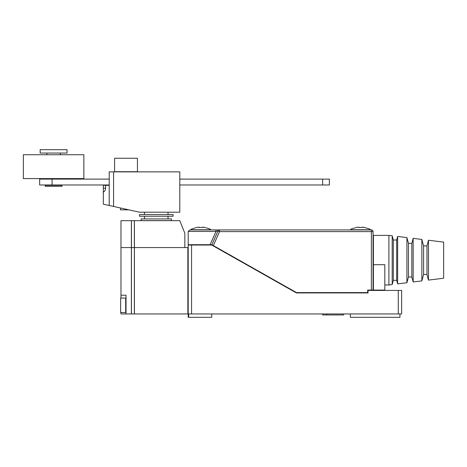 <?xml version="1.0" encoding="UTF-8"?>
<svg xmlns="http://www.w3.org/2000/svg" width="467" height="467" viewBox="0 0 467 467"><rect width="100%" height="100%" fill="white"/><g stroke="black" fill="none" stroke-linecap="round" stroke-linejoin="round"><path stroke-width="0.7" d="M213.337 245.566L211.878 244.708L218.007 230.92L219.543 231.603L213.337 245.566L296.516 292.605L367.687 292.605L367.687 290.083L371.382 290.083L371.382 231.603L373.063 231.603A1.681 1.681 0 0 0 371.382 229.922L189.882 229.922L215.993 229.922L215.993 231.457L218.007 230.92L215.993 231.457L188.207 231.457L188.201 244.708L210.103 244.708L215.993 231.457M211.878 244.708L210.103 244.708M373.063 231.603L373.063 290.083L371.382 290.083M189.882 229.922L188.207 231.457M219.543 229.922A1.681 1.681 0 0 0 218.007 230.92A1.681 1.681 0 0 1 219.543 229.922L219.543 231.603L371.382 231.603L371.382 229.922M443.65 242.104L443.65 278.239L428.467 280.101L428.467 240.242L443.65 242.104M423.592 274.456L426.955 274.456L426.955 245.887L423.592 245.887L423.592 274.456L421.859 280.912L413.161 281.98L413.161 238.363L411.824 243.365L411.824 276.978L413.161 281.98M423.592 245.887L421.859 239.431L421.859 280.912M408.462 276.978L406.915 282.745L406.915 237.592L408.462 243.365L408.462 276.978L411.824 276.978M397.633 236.454L397.633 283.889L396.681 280.34L396.681 240.003L397.633 236.454L406.915 237.592M396.681 240.003L393.319 240.003L393.319 280.34L392.192 284.555L388.9 284.958L388.9 235.38L373.402 235.38L373.402 264.713L384.831 264.713L384.831 290.083L373.402 290.083L373.402 264.713M393.319 240.003L392.192 235.788L392.192 284.555M351.47 228.912L350.378 229.752L351.47 228.912L357.325 227.231L359.117 227.231L359.117 227.575L363.6 227.231L369.45 228.912L370.547 229.752L369.45 228.912M350.378 229.752L370.547 229.752M361.802 227.231L363.6 227.231M359.117 227.575L360.46 227.54M200.804 227.54L203.945 227.231L209.794 228.912L210.886 229.752L190.723 229.752L191.814 228.912L197.664 227.231L199.462 227.231L199.462 227.575L200.804 227.54L199.462 227.575M202.147 227.231L203.945 227.231M343.654 313.952L343.654 314.956L322.644 314.956L322.644 313.952M188.65 317.309L188.201 317.309L188.201 245.047L191.563 245.047L191.563 313.952L188.65 313.952L188.65 317.309L211.726 317.309L211.726 313.952M350.378 313.952L350.378 317.309L399.956 317.309L399.956 313.952M401.638 313.952L398.275 313.952L398.275 290.421L401.638 290.421L401.638 313.952M191.563 313.952L398.275 313.952M191.563 245.047L211.726 245.047L296.428 292.943L368.025 292.943L368.025 290.421L398.275 290.421M120.638 305.295L120.638 298.069L125.681 298.069L125.681 312.522L120.638 312.522L120.638 305.295M120.976 312.522L120.976 313.952L126.02 313.952L126.02 295.214L120.976 295.214L120.976 298.069M120.976 247.568L131.396 247.568L131.396 220.675L120.976 220.675L120.976 295.214M131.396 247.568L131.396 313.952L126.02 313.952M131.46 247.568L131.46 220.675L134.356 220.675L134.356 313.952L131.46 313.952L131.46 247.568L134.356 247.568M156.27 214.557L173.076 214.557L173.076 216.239L139.464 216.239L139.464 214.557L156.27 214.557M134.42 247.568L187.862 247.568L187.862 313.952L134.42 313.952L134.42 220.675L179.795 220.675L184.839 233.284L184.839 247.568M156.27 218.93L171.395 218.93L171.395 220.611L141.145 220.611L141.145 218.93L156.27 218.93M113.58 206.455L139.464 212.205L179.795 212.205L179.795 171.874L113.58 171.874L113.58 206.455L103.33 204.178L103.33 192.211C104.801 191.178 105.56 189.835 105.612 188.172L103.33 188.172L103.33 192.211M103.33 188.172L103.33 185.317L109.214 185.317L109.214 171.874L113.58 171.874M105.612 185.317L105.612 188.172M109.214 205.486L109.214 185.317M126.02 158.26L137.444 158.26L137.444 171.704L114.59 171.704L114.59 158.26L126.02 158.26M120.474 207.984L120.474 209.852L128.874 209.852M39.654 184.979L52.071 184.979L52.071 179.1L39.654 179.1L39.654 184.979M109.214 184.979L52.071 184.979M109.214 179.1L52.071 179.1M179.795 184.979L329.369 184.979L329.369 179.1L322.644 179.1L322.644 184.979M179.795 179.1L322.644 179.1M62.006 186.327L45.2 186.327L45.2 185.317L62.006 185.317L62.006 186.327M53.6 149.691L67.044 149.691L67.044 153.048L40.156 153.048L40.156 149.691L53.6 149.691M53.6 154.729L83.85 154.729L83.85 178.592L23.35 178.592L23.35 154.729L53.6 154.729M219.484 229.922A1.681 1.646 90 0 0 217.984 230.908M426.955 245.887L428.467 240.242M408.462 243.365L411.824 243.365M392.192 235.788L388.9 235.38M421.859 239.431L413.161 238.363M388.9 284.958L384.831 284.958M393.319 280.34L396.681 280.34M406.915 282.745L397.633 283.889M426.955 274.456L428.467 280.101M326.847 314.956L326.847 313.952M126.02 300.252L125.681 300.252M126.02 310.339L125.681 310.339M168.032 212.205L168.032 214.557M168.032 216.239L168.032 218.93M144.507 212.205L144.507 214.557M144.507 216.239L144.507 218.93M56.793 178.592L56.793 179.1M56.793 184.979L56.793 185.317M50.407 178.592L50.407 179.1M50.407 184.979L50.407 185.317M60.325 153.048L60.325 154.729M46.881 153.048L46.881 154.729"/></g></svg>
